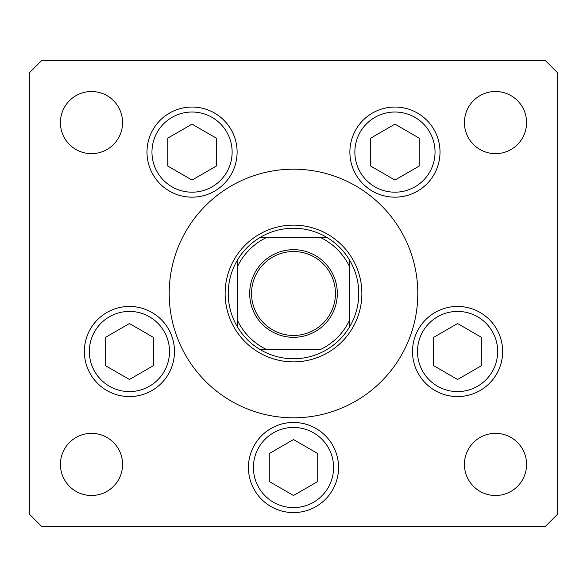 <?xml version="1.0" encoding="UTF-8"?>
<svg xmlns="http://www.w3.org/2000/svg" width="587" height="587" viewBox="0 0 587 587"><rect width="100%" height="100%" fill="white"/><g stroke="black" fill="none" stroke-linecap="round" stroke-linejoin="round"><path stroke-width="0.88" d="M417.805 293.5A124.305 124.305 0 0 0 293.5 169.195A124.305 124.305 0 0 0 169.195 293.5A124.305 124.305 0 0 0 293.5 417.805A124.305 124.305 0 0 0 417.805 293.5M146.985 152.099A45.06 45.06 0 0 0 192.052 197.166A45.06 45.06 0 0 0 237.111 152.099A45.06 45.06 0 0 0 192.052 107.039A45.06 45.06 0 0 0 146.985 152.099M349.889 152.099A45.06 45.06 0 0 0 394.948 197.166A45.06 45.06 0 0 0 440.015 152.099A45.06 45.06 0 0 0 394.948 107.039A45.06 45.06 0 0 0 349.889 152.099M412.514 351.51A45.06 45.06 0 0 0 457.574 396.57A45.06 45.06 0 0 0 502.633 351.51A45.06 45.06 0 0 0 457.574 306.451A45.06 45.06 0 0 0 412.514 351.51M248.44 467.531A45.06 45.06 0 0 0 293.5 512.59A45.06 45.06 0 0 0 338.56 467.531A45.06 45.06 0 0 0 293.5 422.464A45.06 45.06 0 0 0 248.44 467.531M84.367 351.51A45.06 45.06 0 0 0 129.426 396.57A45.06 45.06 0 0 0 174.486 351.51A45.06 45.06 0 0 0 129.426 306.451A45.06 45.06 0 0 0 84.367 351.51M526.576 464.42A31.074 31.074 0 0 1 495.494 495.494A31.074 31.074 0 0 1 464.42 464.42A31.074 31.074 0 0 1 495.494 433.345A31.074 31.074 0 0 1 526.576 464.42M122.58 122.58A31.074 31.074 0 0 1 91.506 153.655A31.074 31.074 0 0 1 60.424 122.58A31.074 31.074 0 0 1 91.506 91.506A31.074 31.074 0 0 1 122.58 122.58M464.42 122.58A31.074 31.074 0 0 0 495.494 153.655A31.074 31.074 0 0 0 526.576 122.58A31.074 31.074 0 0 0 495.494 91.506A31.074 31.074 0 0 0 464.42 122.58M60.424 464.42A31.074 31.074 0 0 0 91.506 495.494A31.074 31.074 0 0 0 122.58 464.42A31.074 31.074 0 0 0 91.506 433.345A31.074 31.074 0 0 0 60.424 464.42M29.35 72.854L29.35 514.146L41.78 526.576L545.22 526.576L557.65 514.146L557.65 72.854L545.22 60.424L41.78 60.424L29.35 72.854M337.32 293.5A43.82 43.82 0 0 1 293.5 337.32A43.82 43.82 0 0 1 249.68 293.5A43.82 43.82 0 0 1 293.5 249.68A43.82 43.82 0 0 1 337.32 293.5M251.544 293.5A41.956 41.956 0 0 0 293.5 335.456A41.956 41.956 0 0 0 335.456 293.5A41.956 41.956 0 0 0 293.5 251.544A41.956 41.956 0 0 0 251.544 293.5M358.76 293.5A65.26 65.26 0 0 0 349.441 259.887L349.441 266.41L349.441 259.887A65.26 65.26 0 0 0 259.887 237.559L266.41 237.559L259.887 237.559A65.26 65.26 0 0 0 237.559 327.113L237.559 320.59L237.559 327.113A65.26 65.26 0 0 0 259.887 349.441L320.59 349.441A62.156 62.156 0 0 0 349.441 320.59L349.441 266.41A62.156 62.156 0 0 0 320.59 237.559L266.41 237.559A62.156 62.156 0 0 0 237.559 266.41L237.559 320.59A62.156 62.156 0 0 0 266.41 349.441L259.887 349.441A65.26 65.26 0 0 0 349.441 327.113L349.441 320.59L349.441 327.113A65.26 65.26 0 0 0 358.76 293.5M225.129 293.5A68.371 68.371 0 0 1 293.5 225.129A68.371 68.371 0 0 1 361.871 293.5A68.371 68.371 0 0 1 293.5 361.871A68.371 68.371 0 0 1 225.129 293.5M237.559 259.887L237.559 266.41L237.559 259.887A65.26 65.26 0 0 1 259.887 237.559M327.113 237.559L320.59 237.559L327.113 237.559A65.26 65.26 0 0 1 349.441 259.887M169.518 191.127A45.06 45.06 0 0 1 153.024 129.573A45.06 45.06 0 0 1 214.578 113.078A45.06 45.06 0 0 1 231.073 174.632A45.06 45.06 0 0 1 169.518 191.127A45.06 45.06 0 0 0 231.073 174.632A45.06 45.06 0 0 0 214.578 113.078M167.823 138.121L167.823 166.084L192.052 180.07L216.273 166.084L216.273 138.121L192.052 124.136L167.823 138.121M372.422 191.127A45.06 45.06 0 0 1 355.927 129.573A45.06 45.06 0 0 1 417.482 113.078A45.06 45.06 0 0 1 433.976 174.632A45.06 45.06 0 0 1 372.422 191.127A45.06 45.06 0 0 0 433.976 174.632A45.06 45.06 0 0 0 417.482 113.078M370.727 138.121L370.727 166.084L394.948 180.07L419.177 166.084L419.177 138.121L394.948 124.136L370.727 138.121M106.893 390.531A45.06 45.06 0 0 1 90.398 328.977A45.06 45.06 0 0 1 151.952 312.482A45.06 45.06 0 0 1 168.447 374.036A45.06 45.06 0 0 1 106.893 390.531A45.06 45.06 0 0 0 168.447 374.036A45.06 45.06 0 0 0 151.952 312.482M105.205 337.525L105.205 365.496L129.426 379.481L153.647 365.496L153.647 337.525L129.426 323.54L105.205 337.525M270.967 506.552A45.06 45.06 0 0 1 254.479 444.997A45.06 45.06 0 0 1 316.033 428.503M269.279 453.546L269.279 481.516L293.5 495.494L317.721 481.516L317.721 453.546L293.5 439.56L269.279 453.546M435.048 390.531A45.06 45.06 0 0 1 418.553 328.977A45.06 45.06 0 0 1 480.107 312.482A45.06 45.06 0 0 1 496.602 374.036A45.06 45.06 0 0 1 435.048 390.531A45.06 45.06 0 0 0 496.602 374.036A45.06 45.06 0 0 0 480.107 312.482M433.353 337.525L433.353 365.496L457.574 379.481L481.795 365.496L481.795 337.525L457.574 323.54L433.353 337.525M349.441 327.113A65.26 65.26 0 0 1 327.113 349.441M259.887 349.441A65.26 65.26 0 0 1 237.559 327.113M212.09 117.385A40.092 40.092 0 0 0 157.331 132.06A40.092 40.092 0 0 0 172.006 186.82A40.092 40.092 0 0 0 226.765 172.145A40.092 40.092 0 0 0 212.09 117.385M414.994 117.385A40.092 40.092 0 0 0 360.235 132.06A40.092 40.092 0 0 0 374.91 186.82A40.092 40.092 0 0 0 429.669 172.145A40.092 40.092 0 0 0 414.994 117.385M149.472 316.789A40.092 40.092 0 0 0 94.705 331.464A40.092 40.092 0 0 0 109.38 386.224A40.092 40.092 0 0 0 164.14 371.556A40.092 40.092 0 0 0 149.472 316.789M313.546 432.81A40.092 40.092 0 0 0 258.779 447.485A40.092 40.092 0 0 0 273.454 502.245A40.092 40.092 0 0 0 328.221 487.57A40.092 40.092 0 0 0 313.546 432.81M477.62 316.789A40.092 40.092 0 0 0 422.86 331.464A40.092 40.092 0 0 0 437.528 386.224A40.092 40.092 0 0 0 492.295 371.556A40.092 40.092 0 0 0 477.62 316.789"/></g></svg>
